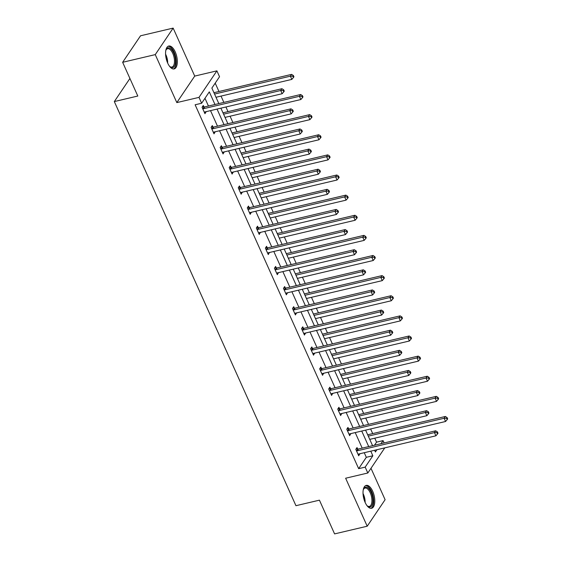 <?xml version="1.0" encoding="UTF-8"?>
<svg xmlns="http://www.w3.org/2000/svg" width="562" height="562" viewBox="0 0 562 562"><rect width="100%" height="100%" fill="white"/><g stroke="black" fill="none" stroke-linecap="round" stroke-linejoin="round"><path stroke-width="0.84" d="M365.131 502.421A11.76 5.381 -103.3 0 1 366.206 485.385A11.76 5.381 -103.3 0 1 372.676 491.244A11.76 5.381 -103.3 0 1 371.601 508.273A11.76 5.381 -103.3 0 1 365.131 502.421A9.421 4.306 -103.3 0 0 363.031 493.52M167.68 63.07A11.76 5.381 -103.3 0 1 168.755 46.035A11.76 5.381 -103.3 0 1 175.225 51.894A11.76 5.381 -103.3 0 1 174.15 68.922A11.76 5.381 -103.3 0 1 167.68 63.07M384.78 447.872L367.815 473L345.637 478.227L367.204 526.215L334.587 533.9L319.427 500.166L295.949 505.702L114.318 101.567L137.802 96.032L122.642 62.298L140.542 35.785L173.152 28.1L155.26 54.612L176.826 102.6L199.004 97.374L216.897 70.854L219.538 76.727L211.867 88.086L218.836 103.584M122.642 62.298L155.26 54.612M367.204 526.215L385.103 499.702L370.99 468.301M176.826 102.6L194.719 76.088L173.152 28.1M194.719 76.088L216.897 70.854M374.482 445.223L376.554 442.154L374.763 438.177M372.704 433.59L370.618 428.954M368.56 424.366L365.722 418.058M363.663 413.47L361.577 408.827M359.511 404.24L356.68 397.931M354.615 393.344L352.529 388.707M350.47 384.12L347.632 377.812M345.574 373.224L343.487 368.581M341.429 363.993L338.591 357.685M336.533 353.098L334.446 348.461M332.381 343.874L329.55 337.565M327.484 332.978L325.398 328.334M323.34 323.754L320.502 317.439M318.443 312.851L316.357 308.215M314.298 303.628L311.46 297.319M309.402 292.732L307.316 288.095M305.25 283.508L302.419 277.192M300.354 272.605L298.267 267.969M296.209 263.381L293.371 257.073M291.313 252.486L289.226 247.849M287.168 243.262L284.33 236.946M282.272 232.366L280.185 227.722M278.12 223.135L275.289 216.827M273.223 212.239L271.137 207.603M269.079 203.015L266.24 196.7M264.182 192.12L262.096 187.476M260.037 182.889L257.199 176.58M255.134 171.993L253.055 167.357M250.989 162.769L248.158 156.461M246.093 151.873L244.006 147.23M241.948 142.643L239.11 136.334M237.052 131.747L234.965 127.11M232.907 122.523L230.069 116.215M228.003 111.627L225.924 106.984M223.859 102.396L221.028 96.088M218.962 91.501L215.204 83.141M376.554 442.154L383.073 440.615L384.127 442.947M129.913 78.469L114.318 101.567M348.63 428.876L347.976 427.436L346.768 429.228L349.669 435.676L350.765 433.632M330.54 388.63L329.894 387.19L328.686 388.981L331.58 395.43L332.676 393.386M312.451 348.384L311.805 346.944L310.596 348.735L313.498 355.184L314.594 353.14M294.369 308.138L293.715 306.697L292.507 308.489L295.408 314.938L296.504 312.894M276.279 267.891L275.633 266.451L274.425 268.243L277.319 274.692L278.415 272.647M258.19 227.645L257.544 226.205L256.335 227.996L259.23 234.445L260.332 232.401M240.107 187.399L239.454 185.959L238.246 187.75L241.147 194.199L242.243 192.155M222.018 147.153L221.372 145.713L220.156 147.504L223.058 153.953L224.154 151.909M203.929 106.906L203.282 105.466L202.074 107.258L204.968 113.707L206.071 111.662M214.972 104.49L209.303 91.88L201.639 103.239L195.119 104.778L358.654 468.666L366.319 457.306L364.253 452.705M362.195 448.118L355.212 432.585M353.147 427.998L346.164 412.459M344.106 407.872L337.123 392.339M335.064 387.752L328.082 372.213M326.016 367.632L319.033 352.093M316.975 347.506L309.992 331.973M307.934 327.386L300.951 311.847M298.886 307.259L291.903 291.727M289.844 287.14L282.862 271.601M280.796 267.013L273.82 251.481M271.755 246.894L264.772 231.354M262.714 226.767L255.731 211.235M253.666 206.647L246.69 191.108M244.625 186.521L237.642 170.989M235.583 166.401L228.601 150.862M226.535 146.275L219.552 130.742M217.494 126.155L210.511 110.616M208.453 106.028L204.975 98.301M212.977 127.033L212.324 125.586L211.115 127.377L214.017 133.833L215.113 131.789M231.059 167.279L230.413 165.832L229.205 167.624L232.099 174.072L233.202 172.035M249.149 207.526L248.502 206.078L247.294 207.87L250.188 214.319L251.284 212.281M267.238 247.772L266.585 246.325L265.376 248.116L268.278 254.565L269.374 252.528M285.32 288.018L284.674 286.571L283.466 288.362L286.36 294.811L287.463 292.774M303.41 328.264L302.763 326.817L301.555 328.608L304.449 335.057L305.545 333.02M321.499 368.51L320.846 367.063L319.637 368.855L322.539 375.304L323.635 373.266M339.581 408.75L338.935 407.309L337.727 409.101L340.628 415.55L341.724 413.513M357.671 448.996L357.025 447.556L355.816 449.347L358.711 455.796L359.806 453.752M201.639 103.239L199.004 97.374M367.815 473L365.181 467.127L372.845 455.775L370.779 451.167M358.654 468.666L365.181 467.127M368.714 446.586L361.731 431.047M359.673 426.46L352.69 410.927M350.625 406.34L343.649 390.801M341.584 386.213L334.601 370.681M332.542 366.094L325.56 350.555M323.494 345.967L316.511 330.435M314.453 325.848L307.47 310.308M305.412 305.721L298.429 290.189M296.364 285.601L289.381 270.062M287.322 265.475L280.34 249.942M278.281 245.355L271.298 229.816M269.233 225.229L262.25 209.696M260.192 205.109L253.209 189.57M251.151 184.982L244.168 169.45M242.103 164.863L235.12 149.323M233.061 144.736L226.079 129.204M224.02 124.616L217.037 109.077M374.636 450.26L375.409 451.974L376.933 449.719M381.001 443.685L383.073 440.615M220.894 108.171L227.877 123.703M229.942 128.291L236.925 143.83M238.983 148.417L245.966 163.949M248.025 168.537L255.007 184.076M257.073 188.663L264.056 204.196M266.114 208.783L273.097 224.322M275.155 228.91L282.138 244.442M284.203 249.029L291.186 264.569M293.245 269.156L300.227 284.688M302.286 289.275L309.269 304.815M311.334 309.402L318.317 324.934M320.375 329.522L327.358 345.061M329.416 349.648L336.399 365.181M338.464 369.768L345.447 385.307M347.506 389.887L354.489 405.427M356.554 410.014L363.53 425.546M365.595 430.134L372.578 445.673M366.319 457.306L372.845 455.775M204.357 112.344L206.184 111.915M213.405 132.47L215.225 132.042M222.447 152.59L224.266 152.161M231.488 172.717L233.314 172.281M240.536 192.836L242.355 192.408M249.577 212.963L251.397 212.527M258.618 233.082L260.445 232.654M267.667 253.202L269.486 252.774M276.708 273.329L278.527 272.9M285.749 293.448L287.575 293.02M294.797 313.575L296.617 313.146M303.838 333.695L305.658 333.266M312.879 353.821L314.706 353.393M321.928 373.941L323.747 373.512M330.969 394.067L332.788 393.639M340.01 414.187L341.837 413.758M349.058 434.314L350.878 433.885M358.099 454.433L359.919 454.005M202.72 108.698L202.945 108.733A1.51 1.236 -146 0 0 203.472 108.712L280.705 90.503L282.159 93.728L204.926 111.936A1.51 1.236 -146 0 0 204.477 112.14L204.322 112.267M202.446 106.703L204.154 106.942A1.51 1.236 -146 0 0 204.687 106.92L281.913 88.712L280.705 90.503L283.199 90.538L283.782 91.824L284.267 91.107L283.684 89.822L283.199 90.538M283.684 89.822L281.913 88.712M282.159 93.728L283.782 91.824M215.998 97.275L291.833 79.397L290.378 76.172L291.587 74.381L214.361 92.59A1.51 1.236 34 0 1 213.904 92.618M292.872 76.207L293.455 77.493L293.94 76.776L293.357 75.484L292.872 76.207L290.378 76.172L214.551 94.051M293.455 77.493L291.833 79.397M291.587 74.381L293.357 75.484M211.762 128.824L211.993 128.853A1.51 1.236 -146 0 0 212.52 128.831L289.753 110.63L291.2 113.854L213.967 132.056A1.51 1.236 -146 0 0 213.525 132.267L213.363 132.386M211.488 126.829L213.202 127.061A1.51 1.236 -146 0 0 213.729 127.04L290.961 108.838L289.753 110.63L292.24 110.658L292.823 111.95L293.308 111.234L292.725 109.941L292.24 110.658M292.725 109.941L290.961 108.838M291.2 113.854L292.823 111.95M220.81 148.944L221.035 148.979A1.51 1.236 -146 0 0 221.561 148.958L298.794 130.749L300.241 133.974L223.009 152.183A1.51 1.236 -146 0 0 222.566 152.386L222.412 152.513M220.536 146.949L222.243 147.188A1.51 1.236 -146 0 0 222.77 147.167L300.003 128.958L298.794 130.749L301.288 130.784L301.864 132.07L302.349 131.353L301.773 130.068L301.288 130.784M301.773 130.068L300.003 128.958M300.241 133.974L301.864 132.07M225.046 117.395L300.874 99.523L299.427 96.299L300.635 94.507L223.402 112.709A1.51 1.236 34 0 1 222.952 112.737M301.92 96.327L302.497 97.619L302.981 96.903L302.398 95.61L301.92 96.327L299.427 96.299L223.592 114.17M302.497 97.619L300.874 99.523M300.635 94.507L302.398 95.61M234.087 137.521L309.915 119.643L308.468 116.418L309.676 114.627L232.443 132.836A1.51 1.236 34 0 1 231.994 132.864M310.962 116.446L311.538 117.739L312.022 117.022L311.446 115.73L310.962 116.446L308.468 116.418L232.64 134.297M311.538 117.739L309.915 119.643M309.676 114.627L311.446 115.73M165.79 50.552A10.172 4.658 -103.3 0 1 166.078 49.786A10.172 4.658 -103.3 0 1 172.218 50.313A10.172 4.658 -103.3 0 1 175.428 62.846A10.172 4.658 -103.3 0 1 170.082 66.766A10.172 4.658 -103.3 0 1 169.478 66.211M169.759 66.485A9.421 4.306 76.7 0 0 171.916 67.047A9.421 4.306 76.7 0 0 174.41 62.621A9.421 4.306 76.7 0 0 172.548 52.912A9.421 4.306 76.7 0 0 167.595 48.711A9.421 4.306 76.7 0 0 165.916 50.18M173.44 68.986A11.683 5.346 76.7 0 0 176.173 63.604A11.683 5.346 76.7 0 0 174.03 51.894A11.683 5.346 76.7 0 0 168.087 46.302M363.242 489.902A10.172 4.658 -103.3 0 1 363.53 489.137A10.172 4.658 -103.3 0 1 369.67 489.664A10.172 4.658 -103.3 0 1 372.88 502.196A10.172 4.658 -103.3 0 1 367.534 506.116A10.172 4.658 -103.3 0 1 366.93 505.561M367.211 505.835A9.421 4.306 76.7 0 0 369.367 506.397A9.421 4.306 76.7 0 0 371.861 501.971A9.421 4.306 76.7 0 0 370 492.263A9.421 4.306 76.7 0 0 365.047 488.062A9.421 4.306 76.7 0 0 363.368 489.53M370.892 508.336A11.683 5.346 76.7 0 0 373.625 502.955A11.683 5.346 76.7 0 0 371.482 491.244A11.683 5.346 76.7 0 0 365.539 485.652M229.851 169.071L230.076 169.099A1.51 1.236 -146 0 0 230.61 169.078L307.836 150.876L309.29 154.1L232.057 172.302A1.51 1.236 -146 0 0 231.607 172.513L231.453 172.632M229.577 167.076L231.284 167.307A1.51 1.236 -146 0 0 231.818 167.286L309.044 149.085L307.836 150.876L310.329 150.904L310.912 152.197L311.397 151.48L310.814 150.187L310.329 150.904M310.814 150.187L309.044 149.085M309.29 154.1L310.912 152.197M243.128 157.641L318.963 139.769L317.509 136.545L318.717 134.754L241.491 152.955A1.51 1.236 34 0 1 241.035 152.983M320.003 136.573L320.586 137.866L321.071 137.149L320.488 135.856L320.003 136.573L317.509 136.545L241.681 154.417M320.586 137.866L318.963 139.769M318.717 134.754L320.488 135.856M238.892 189.19L239.124 189.225A1.51 1.236 -146 0 0 239.651 189.204L316.884 170.996L318.331 174.22L241.098 192.429A1.51 1.236 -146 0 0 240.655 192.633L240.494 192.759M238.618 187.195L240.332 187.434A1.51 1.236 -146 0 0 240.859 187.413L318.092 169.204L316.884 170.996L319.378 171.024L319.954 172.316L320.438 171.6L319.855 170.307L319.378 171.024M319.855 170.307L318.092 169.204M318.331 174.22L319.954 172.316M252.176 177.768L328.004 159.889L326.557 156.665L327.765 154.873L250.533 173.082A1.51 1.236 34 0 1 250.083 173.11M329.051 156.693L329.627 157.985L330.112 157.269L329.536 155.976L329.051 156.693L326.557 156.665L250.722 174.543M329.627 157.985L328.004 159.889M327.765 154.873L329.536 155.976M247.94 209.317L248.165 209.345A1.51 1.236 -146 0 0 248.692 209.324L325.925 191.122L327.372 194.347L250.146 212.548A1.51 1.236 -146 0 0 249.697 212.759L249.542 212.879M247.666 207.322L249.373 207.554A1.51 1.236 -146 0 0 249.9 207.533L327.133 189.331L325.925 191.122L328.419 191.15L328.995 192.443L329.48 191.726L328.903 190.434L328.419 191.15M328.903 190.434L327.133 189.331M327.372 194.347L328.995 192.443M261.218 197.887L337.045 180.016L335.598 176.791L336.807 175L259.574 193.202A1.51 1.236 34 0 1 259.124 193.23M338.092 176.819L338.675 178.105L339.153 177.388L338.577 176.103L338.092 176.819L335.598 176.791L259.77 194.663M338.675 178.105L337.045 180.016M336.807 175L338.577 176.103M256.982 229.437L257.206 229.472A1.51 1.236 -146 0 0 257.74 229.451L334.966 211.242L336.42 214.466L259.187 232.675A1.51 1.236 -146 0 0 258.745 232.879L258.583 233.005M256.708 227.441L258.415 227.68A1.51 1.236 -146 0 0 258.949 227.659L336.174 209.45L334.966 211.242L337.46 211.27L338.043 212.562L338.528 211.846L337.945 210.553L337.46 211.27M337.945 210.553L336.174 209.45M336.42 214.466L338.043 212.562M270.259 218.014L346.094 200.135L344.639 196.911L345.855 195.119L268.622 213.328A1.51 1.236 34 0 1 268.165 213.356M347.133 196.939L347.716 198.231L348.201 197.515L347.618 196.222L347.133 196.939L344.639 196.911L268.812 214.789M347.716 198.231L346.094 200.135M345.855 195.119L347.618 196.222M266.03 249.563L266.255 249.591A1.51 1.236 -146 0 0 266.781 249.57L344.014 231.368L345.461 234.593L268.229 252.795A1.51 1.236 -146 0 0 267.786 253.005L267.624 253.125M265.749 247.568L267.463 247.8A1.51 1.236 -146 0 0 267.99 247.779L345.223 229.577L344.014 231.368L346.508 231.396L347.084 232.682L347.569 231.965L346.986 230.68L346.508 231.396M346.986 230.68L345.223 229.577M345.461 234.593L347.084 232.682M279.307 238.133L355.135 220.262L353.688 217.037L354.896 215.246L277.663 233.448A1.51 1.236 34 0 1 277.214 233.476M356.182 217.065L356.758 218.351L357.242 217.635L356.666 216.349L356.182 217.065L353.688 217.037L277.853 234.909M356.758 218.351L355.135 220.262M354.896 215.246L356.666 216.349M275.071 269.683L275.296 269.718A1.51 1.236 -146 0 0 275.823 269.697L353.055 251.488L354.503 254.712L277.277 272.921A1.51 1.236 -146 0 0 276.827 273.125L276.673 273.244M274.797 267.688L276.504 267.926A1.51 1.236 -146 0 0 277.031 267.905L354.264 249.697L353.055 251.488L355.549 251.516L356.125 252.809L356.61 252.092L356.034 250.8L355.549 251.516M356.034 250.8L354.264 249.697M354.503 254.712L356.125 252.809M288.348 258.26L364.176 240.381L362.729 237.157L363.937 235.366L286.711 253.567A1.51 1.236 34 0 1 286.255 253.602M365.223 237.185L365.806 238.478L366.284 237.761L365.707 236.469L365.223 237.185L362.729 237.157L286.901 255.029M365.806 238.478L364.176 240.381M363.937 235.366L365.707 236.469M284.112 289.809L284.337 289.837A1.51 1.236 -146 0 0 284.871 289.816L362.097 271.615L363.551 274.839L286.318 293.041A1.51 1.236 -146 0 0 285.875 293.252L285.714 293.371M283.838 287.814L285.545 288.046A1.51 1.236 -146 0 0 286.079 288.025L363.305 269.823L362.097 271.615L364.59 271.643L365.174 272.928L365.658 272.212L365.075 270.926L364.59 271.643M365.075 270.926L363.305 269.823M363.551 274.839L365.174 272.928M297.389 278.38L373.224 260.508L371.77 257.277L372.985 255.485L295.752 273.694A1.51 1.236 34 0 1 295.296 273.722M374.264 257.312L374.847 258.597L375.332 257.881L374.749 256.595L374.264 257.312L371.77 257.277L295.942 275.155M374.847 258.597L373.224 260.508M372.985 255.485L374.749 256.595M293.16 309.929L293.385 309.964A1.51 1.236 -146 0 0 293.912 309.936L371.145 291.734L372.592 294.959L295.359 313.167A1.51 1.236 -146 0 0 294.917 313.371L294.762 313.491M292.879 307.934L294.593 308.173A1.51 1.236 -146 0 0 295.12 308.145L372.353 289.943L371.145 291.734L373.639 291.762L374.215 293.055L374.699 292.338L374.116 291.046L373.639 291.762M374.116 291.046L372.353 289.943M372.592 294.959L374.215 293.055M306.438 298.499L382.265 280.628L380.818 277.403L382.027 275.612L304.794 293.814A1.51 1.236 34 0 1 304.344 293.849M383.312 277.431L383.888 278.724L384.373 278.007L383.797 276.715L383.312 277.431L380.818 277.403L304.983 295.275M383.888 278.724L382.265 280.628M382.027 275.612L383.797 276.715M302.201 330.056L302.426 330.084A1.51 1.236 -146 0 0 302.953 330.063L380.186 311.854L381.633 315.085L304.407 333.287A1.51 1.236 -146 0 0 303.958 333.498L303.803 333.617M301.927 328.06L303.635 328.292A1.51 1.236 -146 0 0 304.161 328.271L381.394 310.062L380.186 311.854L382.68 311.889L383.256 313.175L383.741 312.458L383.165 311.172L382.68 311.889M383.165 311.172L381.394 310.062M381.633 315.085L383.256 313.175M315.479 318.626L391.307 300.747L389.859 297.523L391.068 295.731L313.842 313.94A1.51 1.236 34 0 1 313.385 313.968M392.353 297.558L392.936 298.844L393.414 298.127L392.838 296.841L392.353 297.558L389.859 297.523L314.032 315.401M392.936 298.844L391.307 300.747M391.068 295.731L392.838 296.841M311.243 350.175L311.467 350.203A1.51 1.236 -146 0 0 312.001 350.182L389.227 331.98L390.681 335.205L313.448 353.407A1.51 1.236 -146 0 0 313.006 353.617L312.844 353.737M310.969 348.18L312.676 348.412A1.51 1.236 -146 0 0 313.21 348.391L390.435 330.189L389.227 331.98L391.721 332.009L392.304 333.301L392.789 332.585L392.206 331.292L391.721 332.009M392.206 331.292L390.435 330.189M390.681 335.205L392.304 333.301M324.52 338.745L400.355 320.874L398.901 317.649L400.116 315.858L322.883 334.06A1.51 1.236 34 0 1 322.433 334.095M401.394 317.678L401.978 318.97L402.462 318.254L401.879 316.961L401.394 317.678L398.901 317.649L323.073 335.521M401.978 318.97L400.355 320.874M400.116 315.858L401.879 316.961M320.291 370.302L320.516 370.33A1.51 1.236 -146 0 0 321.043 370.309L398.275 352.1L399.723 355.325L322.49 373.533A1.51 1.236 -146 0 0 322.047 373.744L321.893 373.863M320.01 368.3L321.724 368.539A1.51 1.236 -146 0 0 322.251 368.517L399.484 350.309L398.275 352.1L400.769 352.135L401.345 353.421L401.83 352.704L401.247 351.419L400.769 352.135M401.247 351.419L399.484 350.309M399.723 355.325L401.345 353.421M333.568 358.872L409.396 340.993L407.949 337.769L409.157 335.978L331.924 354.186A1.51 1.236 34 0 1 331.475 354.215M410.443 337.804L411.019 339.09L411.503 338.373L410.927 337.088L410.443 337.804L407.949 337.769L332.114 355.648M411.019 339.09L409.396 340.993M409.157 335.978L410.927 337.088M329.332 390.421L329.557 390.45A1.51 1.236 -146 0 0 330.084 390.428L407.317 372.227L408.764 375.451L331.538 393.653A1.51 1.236 -146 0 0 331.088 393.864L330.934 393.983M329.058 388.426L330.765 388.658A1.51 1.236 -146 0 0 331.292 388.637L408.525 370.435L407.317 372.227L409.81 372.255L410.393 373.547L410.871 372.831L410.295 371.538L409.81 372.255M410.295 371.538L408.525 370.435M408.764 375.451L410.393 373.547M342.609 378.992L418.437 361.12L416.99 357.896L418.198 356.104L340.972 374.306A1.51 1.236 34 0 1 340.516 374.341M419.484 357.924L420.067 359.216L420.545 358.5L419.969 357.207L419.484 357.924L416.99 357.896L341.162 375.767M420.067 359.216L418.437 361.12M418.198 356.104L419.969 357.207M338.373 410.541L338.598 410.576A1.51 1.236 -146 0 0 339.132 410.555L416.358 392.346L417.812 395.571L340.579 413.78A1.51 1.236 -146 0 0 340.136 413.99L339.975 414.11M338.099 408.546L339.813 408.785A1.51 1.236 -146 0 0 340.34 408.764L417.573 390.555L416.358 392.346L418.852 392.381L419.435 393.667L419.919 392.95L419.336 391.665L418.852 392.381M419.336 391.665L417.573 390.555M417.812 395.571L419.435 393.667M351.65 399.118L427.485 381.24L426.038 378.015L427.246 376.224L350.014 394.433A1.51 1.236 34 0 1 349.564 394.461M428.525 378.05L429.108 379.336L429.593 378.619L429.01 377.334L428.525 378.05L426.038 378.015L350.203 395.894M429.108 379.336L427.485 381.24M427.246 376.224L429.01 377.334M347.421 430.668L347.646 430.696A1.51 1.236 -146 0 0 348.173 430.675L425.406 412.473L426.853 415.697L349.62 433.899A1.51 1.236 -146 0 0 349.178 434.11L349.023 434.229M347.14 428.673L348.854 428.904A1.51 1.236 -146 0 0 349.381 428.883L426.614 410.682L425.406 412.473L427.9 412.501L428.476 413.794L428.961 413.077L428.385 411.784L427.9 412.501M428.385 411.784L426.614 410.682M426.853 415.697L428.476 413.794M360.699 419.238L436.526 401.366L435.079 398.142L436.288 396.351L359.055 414.552A1.51 1.236 34 0 1 358.605 414.587M437.573 398.17L438.149 399.463L438.634 398.746L438.058 397.453L437.573 398.17L435.079 398.142L359.244 416.013M438.149 399.463L436.526 401.366M436.288 396.351L438.058 397.453M356.463 450.787L356.687 450.822A1.51 1.236 -146 0 0 357.214 450.801L434.447 432.592L435.894 435.817L358.668 454.026A1.51 1.236 -146 0 0 358.219 454.229L358.064 454.356M356.189 448.792L357.896 449.031A1.51 1.236 -146 0 0 358.43 449.01L435.655 430.801L434.447 432.592L436.941 432.628L437.524 433.913L438.002 433.197L437.426 431.911L436.941 432.628M437.426 431.911L435.655 430.801M435.894 435.817L437.524 433.913M369.74 439.365L445.575 421.486L444.121 418.261L445.329 416.47L368.103 434.679A1.51 1.236 34 0 1 367.646 434.707M446.614 418.297L447.197 419.582L447.682 418.866L447.099 417.58L446.614 418.297L444.121 418.261L368.293 436.14M447.197 419.582L445.575 421.486M445.329 416.47L447.099 417.58M202.945 108.733L204.154 106.942M203.472 108.712L204.687 106.92M214.361 92.59L214.08 93.004M211.993 128.853L213.202 127.061M212.52 128.831L213.729 127.04M221.035 148.979L222.243 147.188M221.561 148.958L222.77 147.167M223.402 112.709L223.121 113.124M232.443 132.836L232.169 133.25M165.579 54.17A9.421 4.306 -103.3 0 1 167.68 63.063M166.717 60.52A9.111 4.166 76.7 0 0 165.853 56.874M364.169 499.871A9.111 4.166 76.7 0 0 363.305 496.225M230.076 169.099L231.284 167.307M230.61 169.078L231.818 167.286M241.491 152.955L241.21 153.37M239.124 189.225L240.332 187.434M239.651 189.204L240.859 187.413M250.533 173.082L250.252 173.496M248.165 209.345L249.373 207.554M248.692 209.324L249.9 207.533M259.574 193.202L259.3 193.616M257.206 229.472L258.415 227.68M257.74 229.451L258.949 227.659M268.622 213.328L268.341 213.736M266.255 249.591L267.463 247.8M266.781 249.57L267.99 247.779M277.663 233.448L277.382 233.862M275.296 269.718L276.504 267.926M275.823 269.697L277.031 267.905M286.711 253.567L286.43 253.982M284.337 289.837L285.545 288.046M284.871 289.816L286.079 288.025M295.752 273.694L295.472 274.108M293.385 309.964L294.593 308.173M293.912 309.936L295.12 308.145M304.794 293.814L304.513 294.228M302.426 330.084L303.635 328.292M302.953 330.063L304.161 328.271M313.842 313.94L313.561 314.355M311.467 350.203L312.676 348.412M312.001 350.182L313.21 348.391M322.883 334.06L322.602 334.474M320.516 370.33L321.724 368.539M321.043 370.309L322.251 368.517M331.924 354.186L331.643 354.601M329.557 390.45L330.765 388.658M330.084 390.428L331.292 388.637M340.972 374.306L340.691 374.721M338.598 410.576L339.813 408.785M339.132 410.555L340.34 408.764M350.014 394.433L349.733 394.847M347.646 430.696L348.854 428.904M348.173 430.675L349.381 428.883M359.055 414.552L358.774 414.967M356.687 450.822L357.896 449.031M357.214 450.801L358.43 449.01M368.103 434.679L367.822 435.093"/></g></svg>
